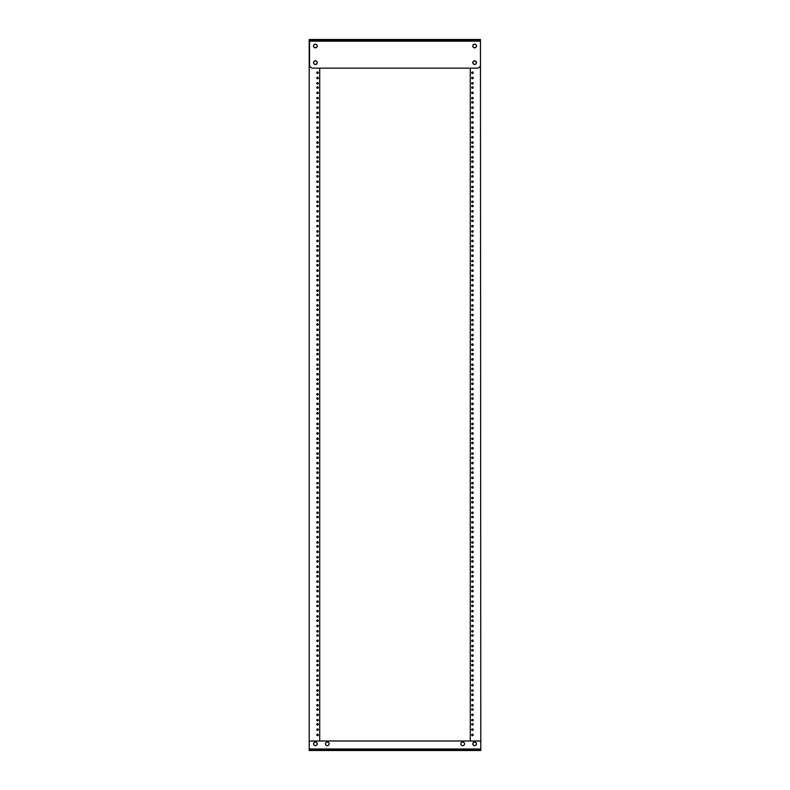 <?xml version="1.0" encoding="UTF-8"?>
<svg xmlns="http://www.w3.org/2000/svg" width="790" height="790" viewBox="0 0 790 790"><rect width="100%" height="100%" fill="white"/><g stroke="black" fill="none" stroke-linecap="round" stroke-linejoin="round"><path stroke-width="1.19" d="M316.79 72.739A0.751 0.751 0 0 1 317.541 71.989A0.751 0.751 0 0 1 318.281 72.739A0.751 0.751 0 0 1 317.541 73.48A0.751 0.751 0 0 1 316.79 72.739M316.79 78.032A0.751 0.751 0 0 1 317.541 77.282A0.751 0.751 0 0 1 318.281 78.032A0.751 0.751 0 0 1 317.541 78.783A0.751 0.751 0 0 1 316.79 78.032M316.79 83.325A0.751 0.751 0 0 1 317.541 82.585A0.751 0.751 0 0 1 318.281 83.325A0.751 0.751 0 0 1 317.541 84.076A0.751 0.751 0 0 1 316.79 83.325M316.79 87.542A0.751 0.751 0 0 1 317.541 86.791A0.751 0.751 0 0 1 318.281 87.542A0.751 0.751 0 0 1 317.541 88.292A0.751 0.751 0 0 1 316.79 87.542M316.79 92.845A0.751 0.751 0 0 1 317.541 92.094A0.751 0.751 0 0 1 318.281 92.845A0.751 0.751 0 0 1 317.541 93.595A0.751 0.751 0 0 1 316.79 92.845M316.79 98.138A0.751 0.751 0 0 1 317.541 97.387A0.751 0.751 0 0 1 318.281 98.138A0.751 0.751 0 0 1 317.541 98.888A0.751 0.751 0 0 1 316.79 98.138M316.79 102.354A0.751 0.751 0 0 1 317.541 101.604A0.751 0.751 0 0 1 318.281 102.354A0.751 0.751 0 0 1 317.541 103.105A0.751 0.751 0 0 1 316.79 102.354M316.79 107.647A0.751 0.751 0 0 1 317.541 106.907A0.751 0.751 0 0 1 318.281 107.647A0.751 0.751 0 0 1 317.541 108.398A0.751 0.751 0 0 1 316.79 107.647M316.79 112.95A0.751 0.751 0 0 1 317.541 112.2A0.751 0.751 0 0 1 318.281 112.95A0.751 0.751 0 0 1 317.541 113.701A0.751 0.751 0 0 1 316.79 112.95M316.79 117.167A0.751 0.751 0 0 1 317.541 116.416A0.751 0.751 0 0 1 318.281 117.167A0.751 0.751 0 0 1 317.541 117.917A0.751 0.751 0 0 1 316.79 117.167M316.79 122.46A0.751 0.751 0 0 1 317.541 121.709A0.751 0.751 0 0 1 318.281 122.46A0.751 0.751 0 0 1 317.541 123.21A0.751 0.751 0 0 1 316.79 122.46M316.79 127.763A0.751 0.751 0 0 1 317.541 127.012A0.751 0.751 0 0 1 318.281 127.763A0.751 0.751 0 0 1 317.541 128.503A0.751 0.751 0 0 1 316.79 127.763M316.79 131.969A0.751 0.751 0 0 1 317.541 131.229A0.751 0.751 0 0 1 318.281 131.969A0.751 0.751 0 0 1 317.541 132.72A0.751 0.751 0 0 1 316.79 131.969M316.79 137.272A0.751 0.751 0 0 1 317.541 136.522A0.751 0.751 0 0 1 318.281 137.272A0.751 0.751 0 0 1 317.541 138.023A0.751 0.751 0 0 1 316.79 137.272M316.79 142.565A0.751 0.751 0 0 1 317.541 141.815A0.751 0.751 0 0 1 318.281 142.565A0.751 0.751 0 0 1 317.541 143.316A0.751 0.751 0 0 1 316.79 142.565M316.79 146.782A0.751 0.751 0 0 1 317.541 146.031A0.751 0.751 0 0 1 318.281 146.782A0.751 0.751 0 0 1 317.541 147.532A0.751 0.751 0 0 1 316.79 146.782M316.79 152.085A0.751 0.751 0 0 1 317.541 151.334A0.751 0.751 0 0 1 318.281 152.085A0.751 0.751 0 0 1 317.541 152.826A0.751 0.751 0 0 1 316.79 152.085M316.79 157.378A0.751 0.751 0 0 1 317.541 156.627A0.751 0.751 0 0 1 318.281 157.378A0.751 0.751 0 0 1 317.541 158.128A0.751 0.751 0 0 1 316.79 157.378M316.79 161.594A0.751 0.751 0 0 1 317.541 160.844A0.751 0.751 0 0 1 318.281 161.594A0.751 0.751 0 0 1 317.541 162.345A0.751 0.751 0 0 1 316.79 161.594M316.79 166.888A0.751 0.751 0 0 1 317.541 166.137A0.751 0.751 0 0 1 318.281 166.888A0.751 0.751 0 0 1 317.541 167.638A0.751 0.751 0 0 1 316.79 166.888M316.79 172.19A0.751 0.751 0 0 1 317.541 171.44A0.751 0.751 0 0 1 318.281 172.19A0.751 0.751 0 0 1 317.541 172.941A0.751 0.751 0 0 1 316.79 172.19M316.79 176.407A0.751 0.751 0 0 1 317.541 175.656A0.751 0.751 0 0 1 318.281 176.407A0.751 0.751 0 0 1 317.541 177.148A0.751 0.751 0 0 1 316.79 176.407M316.79 181.7A0.751 0.751 0 0 1 317.541 180.95A0.751 0.751 0 0 1 318.281 181.7A0.751 0.751 0 0 1 317.541 182.451A0.751 0.751 0 0 1 316.79 181.7M316.79 186.993A0.751 0.751 0 0 1 317.541 186.252A0.751 0.751 0 0 1 318.281 186.993A0.751 0.751 0 0 1 317.541 187.744A0.751 0.751 0 0 1 316.79 186.993M316.79 191.21A0.751 0.751 0 0 1 317.541 190.459A0.751 0.751 0 0 1 318.281 191.21A0.751 0.751 0 0 1 317.541 191.96A0.751 0.751 0 0 1 316.79 191.21M316.79 196.513A0.751 0.751 0 0 1 317.541 195.762A0.751 0.751 0 0 1 318.281 196.513A0.751 0.751 0 0 1 317.541 197.263A0.751 0.751 0 0 1 316.79 196.513M316.79 201.806A0.751 0.751 0 0 1 317.541 201.055A0.751 0.751 0 0 1 318.281 201.806A0.751 0.751 0 0 1 317.541 202.556A0.751 0.751 0 0 1 316.79 201.806M316.79 206.022A0.751 0.751 0 0 1 317.541 205.272A0.751 0.751 0 0 1 318.281 206.022A0.751 0.751 0 0 1 317.541 206.773A0.751 0.751 0 0 1 316.79 206.022M316.79 211.315A0.751 0.751 0 0 1 317.541 210.575A0.751 0.751 0 0 1 318.281 211.315A0.751 0.751 0 0 1 317.541 212.066A0.751 0.751 0 0 1 316.79 211.315M316.79 216.618A0.751 0.751 0 0 1 317.541 215.868A0.751 0.751 0 0 1 318.281 216.618A0.751 0.751 0 0 1 317.541 217.369A0.751 0.751 0 0 1 316.79 216.618M316.79 220.835A0.751 0.751 0 0 1 317.541 220.084A0.751 0.751 0 0 1 318.281 220.835A0.751 0.751 0 0 1 317.541 221.585A0.751 0.751 0 0 1 316.79 220.835M316.79 226.128A0.751 0.751 0 0 1 317.541 225.377A0.751 0.751 0 0 1 318.281 226.128A0.751 0.751 0 0 1 317.541 226.878A0.751 0.751 0 0 1 316.79 226.128M316.79 231.431A0.751 0.751 0 0 1 317.541 230.68A0.751 0.751 0 0 1 318.281 231.431A0.751 0.751 0 0 1 317.541 232.171A0.751 0.751 0 0 1 316.79 231.431M316.79 235.637A0.751 0.751 0 0 1 317.541 234.897A0.751 0.751 0 0 1 318.281 235.637A0.751 0.751 0 0 1 317.541 236.388A0.751 0.751 0 0 1 316.79 235.637M316.79 240.94A0.751 0.751 0 0 1 317.541 240.19A0.751 0.751 0 0 1 318.281 240.94A0.751 0.751 0 0 1 317.541 241.691A0.751 0.751 0 0 1 316.79 240.94M316.79 246.233A0.751 0.751 0 0 1 317.541 245.483A0.751 0.751 0 0 1 318.281 246.233A0.751 0.751 0 0 1 317.541 246.984A0.751 0.751 0 0 1 316.79 246.233M316.79 250.45A0.751 0.751 0 0 1 317.541 249.699A0.751 0.751 0 0 1 318.281 250.45A0.751 0.751 0 0 1 317.541 251.2A0.751 0.751 0 0 1 316.79 250.45M316.79 255.753A0.751 0.751 0 0 1 317.541 255.002A0.751 0.751 0 0 1 318.281 255.753A0.751 0.751 0 0 1 317.541 256.493A0.751 0.751 0 0 1 316.79 255.753M316.79 261.046A0.751 0.751 0 0 1 317.541 260.295A0.751 0.751 0 0 1 318.281 261.046A0.751 0.751 0 0 1 317.541 261.796A0.751 0.751 0 0 1 316.79 261.046M316.79 265.262A0.751 0.751 0 0 1 317.541 264.512A0.751 0.751 0 0 1 318.281 265.262A0.751 0.751 0 0 1 317.541 266.013A0.751 0.751 0 0 1 316.79 265.262M316.79 270.555A0.751 0.751 0 0 1 317.541 269.805A0.751 0.751 0 0 1 318.281 270.555A0.751 0.751 0 0 1 317.541 271.306A0.751 0.751 0 0 1 316.79 270.555M316.79 275.858A0.751 0.751 0 0 1 317.541 275.108A0.751 0.751 0 0 1 318.281 275.858A0.751 0.751 0 0 1 317.541 276.609A0.751 0.751 0 0 1 316.79 275.858M316.79 280.075A0.751 0.751 0 0 1 317.541 279.324A0.751 0.751 0 0 1 318.281 280.075A0.751 0.751 0 0 1 317.541 280.815A0.751 0.751 0 0 1 316.79 280.075M316.79 285.368A0.751 0.751 0 0 1 317.541 284.617A0.751 0.751 0 0 1 318.281 285.368A0.751 0.751 0 0 1 317.541 286.118A0.751 0.751 0 0 1 316.79 285.368M316.79 290.661A0.751 0.751 0 0 1 317.541 289.92A0.751 0.751 0 0 1 318.281 290.661A0.751 0.751 0 0 1 317.541 291.411A0.751 0.751 0 0 1 316.79 290.661M316.79 294.877A0.751 0.751 0 0 1 317.541 294.127A0.751 0.751 0 0 1 318.281 294.877A0.751 0.751 0 0 1 317.541 295.628A0.751 0.751 0 0 1 316.79 294.877M316.79 300.18A0.751 0.751 0 0 1 317.541 299.43A0.751 0.751 0 0 1 318.281 300.18A0.751 0.751 0 0 1 317.541 300.931A0.751 0.751 0 0 1 316.79 300.18M316.79 305.473A0.751 0.751 0 0 1 317.541 304.723A0.751 0.751 0 0 1 318.281 305.473A0.751 0.751 0 0 1 317.541 306.224A0.751 0.751 0 0 1 316.79 305.473M316.79 309.69A0.751 0.751 0 0 1 317.541 308.939A0.751 0.751 0 0 1 318.281 309.69A0.751 0.751 0 0 1 317.541 310.44A0.751 0.751 0 0 1 316.79 309.69M316.79 314.983A0.751 0.751 0 0 1 317.541 314.242A0.751 0.751 0 0 1 318.281 314.983A0.751 0.751 0 0 1 317.541 315.733A0.751 0.751 0 0 1 316.79 314.983M316.79 320.286A0.751 0.751 0 0 1 317.541 319.535A0.751 0.751 0 0 1 318.281 320.286A0.751 0.751 0 0 1 317.541 321.036A0.751 0.751 0 0 1 316.79 320.286M316.79 324.502A0.751 0.751 0 0 1 317.541 323.752A0.751 0.751 0 0 1 318.281 324.502A0.751 0.751 0 0 1 317.541 325.253A0.751 0.751 0 0 1 316.79 324.502M316.79 329.795A0.751 0.751 0 0 1 317.541 329.045A0.751 0.751 0 0 1 318.281 329.795A0.751 0.751 0 0 1 317.541 330.546A0.751 0.751 0 0 1 316.79 329.795M316.79 335.098A0.751 0.751 0 0 1 317.541 334.348A0.751 0.751 0 0 1 318.281 335.098A0.751 0.751 0 0 1 317.541 335.839A0.751 0.751 0 0 1 316.79 335.098M316.79 339.305A0.751 0.751 0 0 1 317.541 338.564A0.751 0.751 0 0 1 318.281 339.305A0.751 0.751 0 0 1 317.541 340.056A0.751 0.751 0 0 1 316.79 339.305M316.79 344.608A0.751 0.751 0 0 1 317.541 343.857A0.751 0.751 0 0 1 318.281 344.608A0.751 0.751 0 0 1 317.541 345.358A0.751 0.751 0 0 1 316.79 344.608M316.79 349.901A0.751 0.751 0 0 1 317.541 349.16A0.751 0.751 0 0 1 318.281 349.901A0.751 0.751 0 0 1 317.541 350.651A0.751 0.751 0 0 1 316.79 349.901M316.79 354.118A0.751 0.751 0 0 1 317.541 353.367A0.751 0.751 0 0 1 318.281 354.118A0.751 0.751 0 0 1 317.541 354.868A0.751 0.751 0 0 1 316.79 354.118M316.79 359.42A0.751 0.751 0 0 1 317.541 358.67A0.751 0.751 0 0 1 318.281 359.42A0.751 0.751 0 0 1 317.541 360.161A0.751 0.751 0 0 1 316.79 359.42M316.79 364.713A0.751 0.751 0 0 1 317.541 363.963A0.751 0.751 0 0 1 318.281 364.713A0.751 0.751 0 0 1 317.541 365.464A0.751 0.751 0 0 1 316.79 364.713M316.79 368.93A0.751 0.751 0 0 1 317.541 368.18A0.751 0.751 0 0 1 318.281 368.93A0.751 0.751 0 0 1 317.541 369.681A0.751 0.751 0 0 1 316.79 368.93M316.79 374.223A0.751 0.751 0 0 1 317.541 373.482A0.751 0.751 0 0 1 318.281 374.223A0.751 0.751 0 0 1 317.541 374.974A0.751 0.751 0 0 1 316.79 374.223M316.79 379.526A0.751 0.751 0 0 1 317.541 378.775A0.751 0.751 0 0 1 318.281 379.526A0.751 0.751 0 0 1 317.541 380.276A0.751 0.751 0 0 1 316.79 379.526M316.79 383.743A0.751 0.751 0 0 1 317.541 382.992A0.751 0.751 0 0 1 318.281 383.743A0.751 0.751 0 0 1 317.541 384.483A0.751 0.751 0 0 1 316.79 383.743M316.79 389.036A0.751 0.751 0 0 1 317.541 388.285A0.751 0.751 0 0 1 318.281 389.036A0.751 0.751 0 0 1 317.541 389.786A0.751 0.751 0 0 1 316.79 389.036M316.79 394.338A0.751 0.751 0 0 1 317.541 393.588A0.751 0.751 0 0 1 318.281 394.338A0.751 0.751 0 0 1 317.541 395.079A0.751 0.751 0 0 1 316.79 394.338M316.79 398.545A0.751 0.751 0 0 1 317.541 397.795A0.751 0.751 0 0 1 318.281 398.545A0.751 0.751 0 0 1 317.541 399.296A0.751 0.751 0 0 1 316.79 398.545M316.79 403.848A0.751 0.751 0 0 1 317.541 403.098A0.751 0.751 0 0 1 318.281 403.848A0.751 0.751 0 0 1 317.541 404.599A0.751 0.751 0 0 1 316.79 403.848M316.79 409.141A0.751 0.751 0 0 1 317.541 408.391A0.751 0.751 0 0 1 318.281 409.141A0.751 0.751 0 0 1 317.541 409.892A0.751 0.751 0 0 1 316.79 409.141M316.79 413.358A0.751 0.751 0 0 1 317.541 412.607A0.751 0.751 0 0 1 318.281 413.358A0.751 0.751 0 0 1 317.541 414.108A0.751 0.751 0 0 1 316.79 413.358M316.79 418.661A0.751 0.751 0 0 1 317.541 417.91A0.751 0.751 0 0 1 318.281 418.661A0.751 0.751 0 0 1 317.541 419.401A0.751 0.751 0 0 1 316.79 418.661M316.79 423.954A0.751 0.751 0 0 1 317.541 423.203A0.751 0.751 0 0 1 318.281 423.954A0.751 0.751 0 0 1 317.541 424.704A0.751 0.751 0 0 1 316.79 423.954M316.79 428.17A0.751 0.751 0 0 1 317.541 427.42A0.751 0.751 0 0 1 318.281 428.17A0.751 0.751 0 0 1 317.541 428.921A0.751 0.751 0 0 1 316.79 428.17M316.79 433.463A0.751 0.751 0 0 1 317.541 432.713A0.751 0.751 0 0 1 318.281 433.463A0.751 0.751 0 0 1 317.541 434.214A0.751 0.751 0 0 1 316.79 433.463M316.79 438.766A0.751 0.751 0 0 1 317.541 438.016A0.751 0.751 0 0 1 318.281 438.766A0.751 0.751 0 0 1 317.541 439.517A0.751 0.751 0 0 1 316.79 438.766M316.79 442.973A0.751 0.751 0 0 1 317.541 442.232A0.751 0.751 0 0 1 318.281 442.973A0.751 0.751 0 0 1 317.541 443.723A0.751 0.751 0 0 1 316.79 442.973M316.79 448.276A0.751 0.751 0 0 1 317.541 447.525A0.751 0.751 0 0 1 318.281 448.276A0.751 0.751 0 0 1 317.541 449.026A0.751 0.751 0 0 1 316.79 448.276M316.79 453.569A0.751 0.751 0 0 1 317.541 452.828A0.751 0.751 0 0 1 318.281 453.569A0.751 0.751 0 0 1 317.541 454.319A0.751 0.751 0 0 1 316.79 453.569M316.79 457.785A0.751 0.751 0 0 1 317.541 457.035A0.751 0.751 0 0 1 318.281 457.785A0.751 0.751 0 0 1 317.541 458.536A0.751 0.751 0 0 1 316.79 457.785M316.79 463.088A0.751 0.751 0 0 1 317.541 462.338A0.751 0.751 0 0 1 318.281 463.088A0.751 0.751 0 0 1 317.541 463.839A0.751 0.751 0 0 1 316.79 463.088M316.79 468.381A0.751 0.751 0 0 1 317.541 467.631A0.751 0.751 0 0 1 318.281 468.381A0.751 0.751 0 0 1 317.541 469.132A0.751 0.751 0 0 1 316.79 468.381M316.79 472.598A0.751 0.751 0 0 1 317.541 471.847A0.751 0.751 0 0 1 318.281 472.598A0.751 0.751 0 0 1 317.541 473.348A0.751 0.751 0 0 1 316.79 472.598M316.79 477.891A0.751 0.751 0 0 1 317.541 477.15A0.751 0.751 0 0 1 318.281 477.891A0.751 0.751 0 0 1 317.541 478.641A0.751 0.751 0 0 1 316.79 477.891M316.79 483.194A0.751 0.751 0 0 1 317.541 482.443A0.751 0.751 0 0 1 318.281 483.194A0.751 0.751 0 0 1 317.541 483.944A0.751 0.751 0 0 1 316.79 483.194M316.79 487.41A0.751 0.751 0 0 1 317.541 486.66A0.751 0.751 0 0 1 318.281 487.41A0.751 0.751 0 0 1 317.541 488.151A0.751 0.751 0 0 1 316.79 487.41M316.79 492.703A0.751 0.751 0 0 1 317.541 491.953A0.751 0.751 0 0 1 318.281 492.703A0.751 0.751 0 0 1 317.541 493.454A0.751 0.751 0 0 1 316.79 492.703M316.79 498.006A0.751 0.751 0 0 1 317.541 497.256A0.751 0.751 0 0 1 318.281 498.006A0.751 0.751 0 0 1 317.541 498.747A0.751 0.751 0 0 1 316.79 498.006M316.79 502.213A0.751 0.751 0 0 1 317.541 501.472A0.751 0.751 0 0 1 318.281 502.213A0.751 0.751 0 0 1 317.541 502.963A0.751 0.751 0 0 1 316.79 502.213M316.79 507.516A0.751 0.751 0 0 1 317.541 506.765A0.751 0.751 0 0 1 318.281 507.516A0.751 0.751 0 0 1 317.541 508.266A0.751 0.751 0 0 1 316.79 507.516M316.79 512.809A0.751 0.751 0 0 1 317.541 512.058A0.751 0.751 0 0 1 318.281 512.809A0.751 0.751 0 0 1 317.541 513.559A0.751 0.751 0 0 1 316.79 512.809M316.79 517.025A0.751 0.751 0 0 1 317.541 516.275A0.751 0.751 0 0 1 318.281 517.025A0.751 0.751 0 0 1 317.541 517.776A0.751 0.751 0 0 1 316.79 517.025M316.79 522.328A0.751 0.751 0 0 1 317.541 521.578A0.751 0.751 0 0 1 318.281 522.328A0.751 0.751 0 0 1 317.541 523.069A0.751 0.751 0 0 1 316.79 522.328M316.79 527.621A0.751 0.751 0 0 1 317.541 526.871A0.751 0.751 0 0 1 318.281 527.621A0.751 0.751 0 0 1 317.541 528.372A0.751 0.751 0 0 1 316.79 527.621M316.79 531.838A0.751 0.751 0 0 1 317.541 531.087A0.751 0.751 0 0 1 318.281 531.838A0.751 0.751 0 0 1 317.541 532.588A0.751 0.751 0 0 1 316.79 531.838M316.79 537.131A0.751 0.751 0 0 1 317.541 536.38A0.751 0.751 0 0 1 318.281 537.131A0.751 0.751 0 0 1 317.541 537.881A0.751 0.751 0 0 1 316.79 537.131M316.79 542.434A0.751 0.751 0 0 1 317.541 541.683A0.751 0.751 0 0 1 318.281 542.434A0.751 0.751 0 0 1 317.541 543.184A0.751 0.751 0 0 1 316.79 542.434M316.79 546.65A0.751 0.751 0 0 1 317.541 545.9A0.751 0.751 0 0 1 318.281 546.65A0.751 0.751 0 0 1 317.541 547.391A0.751 0.751 0 0 1 316.79 546.65M316.79 551.943A0.751 0.751 0 0 1 317.541 551.193A0.751 0.751 0 0 1 318.281 551.943A0.751 0.751 0 0 1 317.541 552.694A0.751 0.751 0 0 1 316.79 551.943M316.79 557.236A0.751 0.751 0 0 1 317.541 556.496A0.751 0.751 0 0 1 318.281 557.236A0.751 0.751 0 0 1 317.541 557.987A0.751 0.751 0 0 1 316.79 557.236M316.79 561.453A0.751 0.751 0 0 1 317.541 560.702A0.751 0.751 0 0 1 318.281 561.453A0.751 0.751 0 0 1 317.541 562.204A0.751 0.751 0 0 1 316.79 561.453M316.79 566.756A0.751 0.751 0 0 1 317.541 566.005A0.751 0.751 0 0 1 318.281 566.756A0.751 0.751 0 0 1 317.541 567.506A0.751 0.751 0 0 1 316.79 566.756M316.79 572.049A0.751 0.751 0 0 1 317.541 571.298A0.751 0.751 0 0 1 318.281 572.049A0.751 0.751 0 0 1 317.541 572.799A0.751 0.751 0 0 1 316.79 572.049M316.79 576.265A0.751 0.751 0 0 1 317.541 575.515A0.751 0.751 0 0 1 318.281 576.265A0.751 0.751 0 0 1 317.541 577.016A0.751 0.751 0 0 1 316.79 576.265M316.79 581.558A0.751 0.751 0 0 1 317.541 580.818A0.751 0.751 0 0 1 318.281 581.558A0.751 0.751 0 0 1 317.541 582.309A0.751 0.751 0 0 1 316.79 581.558M316.79 586.861A0.751 0.751 0 0 1 317.541 586.111A0.751 0.751 0 0 1 318.281 586.861A0.751 0.751 0 0 1 317.541 587.612A0.751 0.751 0 0 1 316.79 586.861M316.79 591.078A0.751 0.751 0 0 1 317.541 590.327A0.751 0.751 0 0 1 318.281 591.078A0.751 0.751 0 0 1 317.541 591.829A0.751 0.751 0 0 1 316.79 591.078M316.79 596.371A0.751 0.751 0 0 1 317.541 595.62A0.751 0.751 0 0 1 318.281 596.371A0.751 0.751 0 0 1 317.541 597.121A0.751 0.751 0 0 1 316.79 596.371M316.79 601.674A0.751 0.751 0 0 1 317.541 600.923A0.751 0.751 0 0 1 318.281 601.674A0.751 0.751 0 0 1 317.541 602.414A0.751 0.751 0 0 1 316.79 601.674M316.79 605.881A0.751 0.751 0 0 1 317.541 605.14A0.751 0.751 0 0 1 318.281 605.881A0.751 0.751 0 0 1 317.541 606.631A0.751 0.751 0 0 1 316.79 605.881M316.79 611.183A0.751 0.751 0 0 1 317.541 610.433A0.751 0.751 0 0 1 318.281 611.183A0.751 0.751 0 0 1 317.541 611.934A0.751 0.751 0 0 1 316.79 611.183M316.79 616.476A0.751 0.751 0 0 1 317.541 615.726A0.751 0.751 0 0 1 318.281 616.476A0.751 0.751 0 0 1 317.541 617.227A0.751 0.751 0 0 1 316.79 616.476M316.79 620.693A0.751 0.751 0 0 1 317.541 619.943A0.751 0.751 0 0 1 318.281 620.693A0.751 0.751 0 0 1 317.541 621.444A0.751 0.751 0 0 1 316.79 620.693M316.79 625.996A0.751 0.751 0 0 1 317.541 625.245A0.751 0.751 0 0 1 318.281 625.996A0.751 0.751 0 0 1 317.541 626.737A0.751 0.751 0 0 1 316.79 625.996M316.79 631.289A0.751 0.751 0 0 1 317.541 630.538A0.751 0.751 0 0 1 318.281 631.289A0.751 0.751 0 0 1 317.541 632.039A0.751 0.751 0 0 1 316.79 631.289M316.79 635.506A0.751 0.751 0 0 1 317.541 634.755A0.751 0.751 0 0 1 318.281 635.506A0.751 0.751 0 0 1 317.541 636.256A0.751 0.751 0 0 1 316.79 635.506M316.79 640.799A0.751 0.751 0 0 1 317.541 640.048A0.751 0.751 0 0 1 318.281 640.799A0.751 0.751 0 0 1 317.541 641.549A0.751 0.751 0 0 1 316.79 640.799M316.79 646.101A0.751 0.751 0 0 1 317.541 645.351A0.751 0.751 0 0 1 318.281 646.101A0.751 0.751 0 0 1 317.541 646.852A0.751 0.751 0 0 1 316.79 646.101M316.79 650.318A0.751 0.751 0 0 1 317.541 649.568A0.751 0.751 0 0 1 318.281 650.318A0.751 0.751 0 0 1 317.541 651.059A0.751 0.751 0 0 1 316.79 650.318M316.79 655.611A0.751 0.751 0 0 1 317.541 654.861A0.751 0.751 0 0 1 318.281 655.611A0.751 0.751 0 0 1 317.541 656.362A0.751 0.751 0 0 1 316.79 655.611M316.79 660.904A0.751 0.751 0 0 1 317.541 660.163A0.751 0.751 0 0 1 318.281 660.904A0.751 0.751 0 0 1 317.541 661.655A0.751 0.751 0 0 1 316.79 660.904M316.79 665.121A0.751 0.751 0 0 1 317.541 664.37A0.751 0.751 0 0 1 318.281 665.121A0.751 0.751 0 0 1 317.541 665.871A0.751 0.751 0 0 1 316.79 665.121M316.79 670.424A0.751 0.751 0 0 1 317.541 669.673A0.751 0.751 0 0 1 318.281 670.424A0.751 0.751 0 0 1 317.541 671.174A0.751 0.751 0 0 1 316.79 670.424M316.79 675.717A0.751 0.751 0 0 1 317.541 674.966A0.751 0.751 0 0 1 318.281 675.717A0.751 0.751 0 0 1 317.541 676.467A0.751 0.751 0 0 1 316.79 675.717M316.79 679.933A0.751 0.751 0 0 1 317.541 679.183A0.751 0.751 0 0 1 318.281 679.933A0.751 0.751 0 0 1 317.541 680.684A0.751 0.751 0 0 1 316.79 679.933M316.79 685.226A0.751 0.751 0 0 1 317.541 684.486A0.751 0.751 0 0 1 318.281 685.226A0.751 0.751 0 0 1 317.541 685.977A0.751 0.751 0 0 1 316.79 685.226M316.79 690.529A0.751 0.751 0 0 1 317.541 689.779A0.751 0.751 0 0 1 318.281 690.529A0.751 0.751 0 0 1 317.541 691.28A0.751 0.751 0 0 1 316.79 690.529M316.79 694.746A0.751 0.751 0 0 1 317.541 693.995A0.751 0.751 0 0 1 318.281 694.746A0.751 0.751 0 0 1 317.541 695.496A0.751 0.751 0 0 1 316.79 694.746M316.79 700.039A0.751 0.751 0 0 1 317.541 699.288A0.751 0.751 0 0 1 318.281 700.039A0.751 0.751 0 0 1 317.541 700.789A0.751 0.751 0 0 1 316.79 700.039M316.79 705.342A0.751 0.751 0 0 1 317.541 704.591A0.751 0.751 0 0 1 318.281 705.342A0.751 0.751 0 0 1 317.541 706.082A0.751 0.751 0 0 1 316.79 705.342M316.79 709.548A0.751 0.751 0 0 1 317.541 708.808A0.751 0.751 0 0 1 318.281 709.548A0.751 0.751 0 0 1 317.541 710.299A0.751 0.751 0 0 1 316.79 709.548M316.79 714.851A0.751 0.751 0 0 1 317.541 714.101A0.751 0.751 0 0 1 318.281 714.851A0.751 0.751 0 0 1 317.541 715.602A0.751 0.751 0 0 1 316.79 714.851M316.79 720.144A0.751 0.751 0 0 1 317.541 719.394A0.751 0.751 0 0 1 318.281 720.144A0.751 0.751 0 0 1 317.541 720.895A0.751 0.751 0 0 1 316.79 720.144M316.79 724.361A0.751 0.751 0 0 1 317.541 723.61A0.751 0.751 0 0 1 318.281 724.361A0.751 0.751 0 0 1 317.541 725.111A0.751 0.751 0 0 1 316.79 724.361M316.79 729.664A0.751 0.751 0 0 1 317.541 728.913A0.751 0.751 0 0 1 318.281 729.664A0.751 0.751 0 0 1 317.541 730.404A0.751 0.751 0 0 1 316.79 729.664M316.79 734.957A0.751 0.751 0 0 1 317.541 734.206A0.751 0.751 0 0 1 318.281 734.957A0.751 0.751 0 0 1 317.541 735.707A0.751 0.751 0 0 1 316.79 734.957M313.62 45.998A1.748 1.748 0 0 1 315.368 44.25A1.748 1.748 0 0 1 317.116 45.998A1.748 1.748 0 0 1 315.368 47.746A1.748 1.748 0 0 1 313.62 45.998M313.62 62.657A1.748 1.748 0 0 1 315.368 60.909A1.748 1.748 0 0 1 317.116 62.657A1.748 1.748 0 0 1 315.368 64.405A1.748 1.748 0 0 1 313.62 62.657M313.62 743.834A1.748 1.748 0 0 1 315.368 742.087A1.748 1.748 0 0 1 317.116 743.834A1.748 1.748 0 0 1 315.368 745.582A1.748 1.748 0 0 1 313.62 743.834M309.206 750.5L310.875 750.5L310.875 749.503L309.206 749.503L309.206 750.5L309.206 39.5L312.87 39.5L309.542 39.5L309.542 40.665L312.87 40.665L312.87 39.5L477.13 39.5L477.13 40.665L480.458 40.665L480.458 39.5L477.13 39.5M319.703 741L319.703 68.157L470.297 68.157L470.297 741L319.703 741M474.632 745.671A1.837 1.837 0 0 1 472.795 743.834A1.837 1.837 0 0 1 474.632 742.008A1.837 1.837 0 0 1 476.459 743.834A1.837 1.837 0 0 1 474.632 745.671M315.368 745.671A1.837 1.837 0 0 1 313.541 743.834A1.837 1.837 0 0 1 315.368 742.008A1.837 1.837 0 0 1 317.205 743.834A1.837 1.837 0 0 1 315.368 745.671M462.703 745.671A1.837 1.837 0 0 1 460.866 743.834A1.837 1.837 0 0 1 462.703 742.008A1.837 1.837 0 0 1 464.53 743.834A1.837 1.837 0 0 1 462.703 745.671M327.297 745.671A1.837 1.837 0 0 1 325.47 743.834A1.837 1.837 0 0 1 327.297 742.008A1.837 1.837 0 0 1 329.134 743.834A1.837 1.837 0 0 1 327.297 745.671M480.794 748.999L309.206 748.999L309.206 742.669A1.669 1.669 0 0 1 310.875 741L479.125 741A1.669 1.669 0 0 1 480.794 742.669L480.794 749.503L479.125 749.503L479.125 750.5L480.794 750.5L480.794 749.503M310.875 750.5L479.125 750.5M310.875 749.503L479.125 749.503M313.541 45.998A1.837 1.837 0 0 1 315.368 44.161A1.837 1.837 0 0 1 317.205 45.998A1.837 1.837 0 0 1 315.368 47.825A1.837 1.837 0 0 1 313.541 45.998M313.541 62.657A1.837 1.837 0 0 1 315.368 60.82A1.837 1.837 0 0 1 317.205 62.657A1.837 1.837 0 0 1 315.368 64.484A1.837 1.837 0 0 1 313.541 62.657M472.795 62.657A1.837 1.837 0 0 1 474.632 60.82A1.837 1.837 0 0 1 476.459 62.657A1.837 1.837 0 0 1 474.632 64.484A1.837 1.837 0 0 1 472.795 62.657M472.795 45.998A1.837 1.837 0 0 1 474.632 44.161A1.837 1.837 0 0 1 476.459 45.998A1.837 1.837 0 0 1 474.632 47.825A1.837 1.837 0 0 1 472.795 45.998M480.458 41.169L309.542 41.169L309.542 64.82A3.328 3.328 0 0 0 312.87 68.157L477.13 68.157A3.328 3.328 0 0 0 480.458 64.82L480.458 40.665M309.542 41.169L309.542 40.665M477.13 40.665L312.87 40.665M471.719 734.957A0.751 0.751 0 0 1 472.459 734.206A0.751 0.751 0 0 1 473.21 734.957A0.751 0.751 0 0 1 472.459 735.707A0.751 0.751 0 0 1 471.719 734.957M471.719 724.361A0.751 0.751 0 0 1 472.459 723.61A0.751 0.751 0 0 1 473.21 724.361A0.751 0.751 0 0 1 472.459 725.111A0.751 0.751 0 0 1 471.719 724.361M471.719 714.851A0.751 0.751 0 0 1 472.459 714.101A0.751 0.751 0 0 1 473.21 714.851A0.751 0.751 0 0 1 472.459 715.602A0.751 0.751 0 0 1 471.719 714.851M471.719 705.342A0.751 0.751 0 0 1 472.459 704.591A0.751 0.751 0 0 1 473.21 705.342A0.751 0.751 0 0 1 472.459 706.082A0.751 0.751 0 0 1 471.719 705.342M471.719 694.746A0.751 0.751 0 0 1 472.459 693.995A0.751 0.751 0 0 1 473.21 694.746A0.751 0.751 0 0 1 472.459 695.496A0.751 0.751 0 0 1 471.719 694.746M471.719 685.226A0.751 0.751 0 0 1 472.459 684.486A0.751 0.751 0 0 1 473.21 685.226A0.751 0.751 0 0 1 472.459 685.977A0.751 0.751 0 0 1 471.719 685.226M471.719 675.717A0.751 0.751 0 0 1 472.459 674.966A0.751 0.751 0 0 1 473.21 675.717A0.751 0.751 0 0 1 472.459 676.467A0.751 0.751 0 0 1 471.719 675.717M471.719 665.121A0.751 0.751 0 0 1 472.459 664.37A0.751 0.751 0 0 1 473.21 665.121A0.751 0.751 0 0 1 472.459 665.871A0.751 0.751 0 0 1 471.719 665.121M471.719 655.611A0.751 0.751 0 0 1 472.459 654.861A0.751 0.751 0 0 1 473.21 655.611A0.751 0.751 0 0 1 472.459 656.362A0.751 0.751 0 0 1 471.719 655.611M471.719 646.101A0.751 0.751 0 0 1 472.459 645.351A0.751 0.751 0 0 1 473.21 646.101A0.751 0.751 0 0 1 472.459 646.852A0.751 0.751 0 0 1 471.719 646.101M471.719 635.506A0.751 0.751 0 0 1 472.459 634.755A0.751 0.751 0 0 1 473.21 635.506A0.751 0.751 0 0 1 472.459 636.256A0.751 0.751 0 0 1 471.719 635.506M471.719 625.996A0.751 0.751 0 0 1 472.459 625.245A0.751 0.751 0 0 1 473.21 625.996A0.751 0.751 0 0 1 472.459 626.737A0.751 0.751 0 0 1 471.719 625.996M471.719 616.476A0.751 0.751 0 0 1 472.459 615.726A0.751 0.751 0 0 1 473.21 616.476A0.751 0.751 0 0 1 472.459 617.227A0.751 0.751 0 0 1 471.719 616.476M471.719 605.881A0.751 0.751 0 0 1 472.459 605.14A0.751 0.751 0 0 1 473.21 605.881A0.751 0.751 0 0 1 472.459 606.631A0.751 0.751 0 0 1 471.719 605.881M471.719 596.371A0.751 0.751 0 0 1 472.459 595.62A0.751 0.751 0 0 1 473.21 596.371A0.751 0.751 0 0 1 472.459 597.121A0.751 0.751 0 0 1 471.719 596.371M471.719 586.861A0.751 0.751 0 0 1 472.459 586.111A0.751 0.751 0 0 1 473.21 586.861A0.751 0.751 0 0 1 472.459 587.612A0.751 0.751 0 0 1 471.719 586.861M471.719 576.265A0.751 0.751 0 0 1 472.459 575.515A0.751 0.751 0 0 1 473.21 576.265A0.751 0.751 0 0 1 472.459 577.016A0.751 0.751 0 0 1 471.719 576.265M471.719 566.756A0.751 0.751 0 0 1 472.459 566.005A0.751 0.751 0 0 1 473.21 566.756A0.751 0.751 0 0 1 472.459 567.506A0.751 0.751 0 0 1 471.719 566.756M471.719 557.236A0.751 0.751 0 0 1 472.459 556.496A0.751 0.751 0 0 1 473.21 557.236A0.751 0.751 0 0 1 472.459 557.987A0.751 0.751 0 0 1 471.719 557.236M471.719 546.65A0.751 0.751 0 0 1 472.459 545.9A0.751 0.751 0 0 1 473.21 546.65A0.751 0.751 0 0 1 472.459 547.391A0.751 0.751 0 0 1 471.719 546.65M471.719 537.131A0.751 0.751 0 0 1 472.459 536.38A0.751 0.751 0 0 1 473.21 537.131A0.751 0.751 0 0 1 472.459 537.881A0.751 0.751 0 0 1 471.719 537.131M471.719 527.621A0.751 0.751 0 0 1 472.459 526.871A0.751 0.751 0 0 1 473.21 527.621A0.751 0.751 0 0 1 472.459 528.372A0.751 0.751 0 0 1 471.719 527.621M471.719 517.025A0.751 0.751 0 0 1 472.459 516.275A0.751 0.751 0 0 1 473.21 517.025A0.751 0.751 0 0 1 472.459 517.776A0.751 0.751 0 0 1 471.719 517.025M471.719 507.516A0.751 0.751 0 0 1 472.459 506.765A0.751 0.751 0 0 1 473.21 507.516A0.751 0.751 0 0 1 472.459 508.266A0.751 0.751 0 0 1 471.719 507.516M471.719 498.006A0.751 0.751 0 0 1 472.459 497.256A0.751 0.751 0 0 1 473.21 498.006A0.751 0.751 0 0 1 472.459 498.747A0.751 0.751 0 0 1 471.719 498.006M471.719 487.41A0.751 0.751 0 0 1 472.459 486.66A0.751 0.751 0 0 1 473.21 487.41A0.751 0.751 0 0 1 472.459 488.151A0.751 0.751 0 0 1 471.719 487.41M471.719 477.891A0.751 0.751 0 0 1 472.459 477.15A0.751 0.751 0 0 1 473.21 477.891A0.751 0.751 0 0 1 472.459 478.641A0.751 0.751 0 0 1 471.719 477.891M471.719 468.381A0.751 0.751 0 0 1 472.459 467.631A0.751 0.751 0 0 1 473.21 468.381A0.751 0.751 0 0 1 472.459 469.132A0.751 0.751 0 0 1 471.719 468.381M471.719 457.785A0.751 0.751 0 0 1 472.459 457.035A0.751 0.751 0 0 1 473.21 457.785A0.751 0.751 0 0 1 472.459 458.536A0.751 0.751 0 0 1 471.719 457.785M471.719 448.276A0.751 0.751 0 0 1 472.459 447.525A0.751 0.751 0 0 1 473.21 448.276A0.751 0.751 0 0 1 472.459 449.026A0.751 0.751 0 0 1 471.719 448.276M471.719 438.766A0.751 0.751 0 0 1 472.459 438.016A0.751 0.751 0 0 1 473.21 438.766A0.751 0.751 0 0 1 472.459 439.517A0.751 0.751 0 0 1 471.719 438.766M471.719 428.17A0.751 0.751 0 0 1 472.459 427.42A0.751 0.751 0 0 1 473.21 428.17A0.751 0.751 0 0 1 472.459 428.921A0.751 0.751 0 0 1 471.719 428.17M471.719 418.661A0.751 0.751 0 0 1 472.459 417.91A0.751 0.751 0 0 1 473.21 418.661A0.751 0.751 0 0 1 472.459 419.401A0.751 0.751 0 0 1 471.719 418.661M471.719 409.141A0.751 0.751 0 0 1 472.459 408.391A0.751 0.751 0 0 1 473.21 409.141A0.751 0.751 0 0 1 472.459 409.892A0.751 0.751 0 0 1 471.719 409.141M471.719 398.545A0.751 0.751 0 0 1 472.459 397.795A0.751 0.751 0 0 1 473.21 398.545A0.751 0.751 0 0 1 472.459 399.296A0.751 0.751 0 0 1 471.719 398.545M471.719 389.036A0.751 0.751 0 0 1 472.459 388.285A0.751 0.751 0 0 1 473.21 389.036A0.751 0.751 0 0 1 472.459 389.786A0.751 0.751 0 0 1 471.719 389.036M471.719 379.526A0.751 0.751 0 0 1 472.459 378.775A0.751 0.751 0 0 1 473.21 379.526A0.751 0.751 0 0 1 472.459 380.276A0.751 0.751 0 0 1 471.719 379.526M471.719 368.93A0.751 0.751 0 0 1 472.459 368.18A0.751 0.751 0 0 1 473.21 368.93A0.751 0.751 0 0 1 472.459 369.681A0.751 0.751 0 0 1 471.719 368.93M471.719 359.42A0.751 0.751 0 0 1 472.459 358.67A0.751 0.751 0 0 1 473.21 359.42A0.751 0.751 0 0 1 472.459 360.161A0.751 0.751 0 0 1 471.719 359.42M471.719 349.901A0.751 0.751 0 0 1 472.459 349.16A0.751 0.751 0 0 1 473.21 349.901A0.751 0.751 0 0 1 472.459 350.651A0.751 0.751 0 0 1 471.719 349.901M471.719 339.305A0.751 0.751 0 0 1 472.459 338.564A0.751 0.751 0 0 1 473.21 339.305A0.751 0.751 0 0 1 472.459 340.056A0.751 0.751 0 0 1 471.719 339.305M471.719 329.795A0.751 0.751 0 0 1 472.459 329.045A0.751 0.751 0 0 1 473.21 329.795A0.751 0.751 0 0 1 472.459 330.546A0.751 0.751 0 0 1 471.719 329.795M471.719 320.286A0.751 0.751 0 0 1 472.459 319.535A0.751 0.751 0 0 1 473.21 320.286A0.751 0.751 0 0 1 472.459 321.036A0.751 0.751 0 0 1 471.719 320.286M471.719 309.69A0.751 0.751 0 0 1 472.459 308.939A0.751 0.751 0 0 1 473.21 309.69A0.751 0.751 0 0 1 472.459 310.44A0.751 0.751 0 0 1 471.719 309.69M471.719 300.18A0.751 0.751 0 0 1 472.459 299.43A0.751 0.751 0 0 1 473.21 300.18A0.751 0.751 0 0 1 472.459 300.931A0.751 0.751 0 0 1 471.719 300.18M471.719 290.661A0.751 0.751 0 0 1 472.459 289.92A0.751 0.751 0 0 1 473.21 290.661A0.751 0.751 0 0 1 472.459 291.411A0.751 0.751 0 0 1 471.719 290.661M471.719 280.075A0.751 0.751 0 0 1 472.459 279.324A0.751 0.751 0 0 1 473.21 280.075A0.751 0.751 0 0 1 472.459 280.815A0.751 0.751 0 0 1 471.719 280.075M471.719 270.555A0.751 0.751 0 0 1 472.459 269.805A0.751 0.751 0 0 1 473.21 270.555A0.751 0.751 0 0 1 472.459 271.306A0.751 0.751 0 0 1 471.719 270.555M471.719 261.046A0.751 0.751 0 0 1 472.459 260.295A0.751 0.751 0 0 1 473.21 261.046A0.751 0.751 0 0 1 472.459 261.796A0.751 0.751 0 0 1 471.719 261.046M471.719 250.45A0.751 0.751 0 0 1 472.459 249.699A0.751 0.751 0 0 1 473.21 250.45A0.751 0.751 0 0 1 472.459 251.2A0.751 0.751 0 0 1 471.719 250.45M471.719 240.94A0.751 0.751 0 0 1 472.459 240.19A0.751 0.751 0 0 1 473.21 240.94A0.751 0.751 0 0 1 472.459 241.691A0.751 0.751 0 0 1 471.719 240.94M471.719 231.431A0.751 0.751 0 0 1 472.459 230.68A0.751 0.751 0 0 1 473.21 231.431A0.751 0.751 0 0 1 472.459 232.171A0.751 0.751 0 0 1 471.719 231.431M471.719 220.835A0.751 0.751 0 0 1 472.459 220.084A0.751 0.751 0 0 1 473.21 220.835A0.751 0.751 0 0 1 472.459 221.585A0.751 0.751 0 0 1 471.719 220.835M471.719 211.315A0.751 0.751 0 0 1 472.459 210.575A0.751 0.751 0 0 1 473.21 211.315A0.751 0.751 0 0 1 472.459 212.066A0.751 0.751 0 0 1 471.719 211.315M471.719 201.806A0.751 0.751 0 0 1 472.459 201.055A0.751 0.751 0 0 1 473.21 201.806A0.751 0.751 0 0 1 472.459 202.556A0.751 0.751 0 0 1 471.719 201.806M471.719 191.21A0.751 0.751 0 0 1 472.459 190.459A0.751 0.751 0 0 1 473.21 191.21A0.751 0.751 0 0 1 472.459 191.96A0.751 0.751 0 0 1 471.719 191.21M471.719 181.7A0.751 0.751 0 0 1 472.459 180.95A0.751 0.751 0 0 1 473.21 181.7A0.751 0.751 0 0 1 472.459 182.451A0.751 0.751 0 0 1 471.719 181.7M471.719 172.19A0.751 0.751 0 0 1 472.459 171.44A0.751 0.751 0 0 1 473.21 172.19A0.751 0.751 0 0 1 472.459 172.941A0.751 0.751 0 0 1 471.719 172.19M471.719 161.594A0.751 0.751 0 0 1 472.459 160.844A0.751 0.751 0 0 1 473.21 161.594A0.751 0.751 0 0 1 472.459 162.345A0.751 0.751 0 0 1 471.719 161.594M471.719 152.085A0.751 0.751 0 0 1 472.459 151.334A0.751 0.751 0 0 1 473.21 152.085A0.751 0.751 0 0 1 472.459 152.826A0.751 0.751 0 0 1 471.719 152.085M471.719 142.565A0.751 0.751 0 0 1 472.459 141.815A0.751 0.751 0 0 1 473.21 142.565A0.751 0.751 0 0 1 472.459 143.316A0.751 0.751 0 0 1 471.719 142.565M471.719 131.969A0.751 0.751 0 0 1 472.459 131.229A0.751 0.751 0 0 1 473.21 131.969A0.751 0.751 0 0 1 472.459 132.72A0.751 0.751 0 0 1 471.719 131.969M471.719 122.46A0.751 0.751 0 0 1 472.459 121.709A0.751 0.751 0 0 1 473.21 122.46A0.751 0.751 0 0 1 472.459 123.21A0.751 0.751 0 0 1 471.719 122.46M471.719 112.95A0.751 0.751 0 0 1 472.459 112.2A0.751 0.751 0 0 1 473.21 112.95A0.751 0.751 0 0 1 472.459 113.701A0.751 0.751 0 0 1 471.719 112.95M471.719 102.354A0.751 0.751 0 0 1 472.459 101.604A0.751 0.751 0 0 1 473.21 102.354A0.751 0.751 0 0 1 472.459 103.105A0.751 0.751 0 0 1 471.719 102.354M471.719 92.845A0.751 0.751 0 0 1 472.459 92.094A0.751 0.751 0 0 1 473.21 92.845A0.751 0.751 0 0 1 472.459 93.595A0.751 0.751 0 0 1 471.719 92.845M471.719 83.325A0.751 0.751 0 0 1 472.459 82.585A0.751 0.751 0 0 1 473.21 83.325A0.751 0.751 0 0 1 472.459 84.076A0.751 0.751 0 0 1 471.719 83.325M471.719 78.032A0.751 0.751 0 0 1 472.459 77.282A0.751 0.751 0 0 1 473.21 78.032A0.751 0.751 0 0 1 472.459 78.783A0.751 0.751 0 0 1 471.719 78.032M471.719 72.739A0.751 0.751 0 0 1 472.459 71.989A0.751 0.751 0 0 1 473.21 72.739A0.751 0.751 0 0 1 472.459 73.48A0.751 0.751 0 0 1 471.719 72.739M471.719 87.542A0.751 0.751 0 0 1 472.459 86.791A0.751 0.751 0 0 1 473.21 87.542A0.751 0.751 0 0 1 472.459 88.292A0.751 0.751 0 0 1 471.719 87.542M471.719 98.138A0.751 0.751 0 0 1 472.459 97.387A0.751 0.751 0 0 1 473.21 98.138A0.751 0.751 0 0 1 472.459 98.888A0.751 0.751 0 0 1 471.719 98.138M471.719 107.647A0.751 0.751 0 0 1 472.459 106.907A0.751 0.751 0 0 1 473.21 107.647A0.751 0.751 0 0 1 472.459 108.398A0.751 0.751 0 0 1 471.719 107.647M471.719 117.167A0.751 0.751 0 0 1 472.459 116.416A0.751 0.751 0 0 1 473.21 117.167A0.751 0.751 0 0 1 472.459 117.917A0.751 0.751 0 0 1 471.719 117.167M471.719 127.763A0.751 0.751 0 0 1 472.459 127.012A0.751 0.751 0 0 1 473.21 127.763A0.751 0.751 0 0 1 472.459 128.503A0.751 0.751 0 0 1 471.719 127.763M471.719 137.272A0.751 0.751 0 0 1 472.459 136.522A0.751 0.751 0 0 1 473.21 137.272A0.751 0.751 0 0 1 472.459 138.023A0.751 0.751 0 0 1 471.719 137.272M471.719 146.782A0.751 0.751 0 0 1 472.459 146.031A0.751 0.751 0 0 1 473.21 146.782A0.751 0.751 0 0 1 472.459 147.532A0.751 0.751 0 0 1 471.719 146.782M471.719 157.378A0.751 0.751 0 0 1 472.459 156.627A0.751 0.751 0 0 1 473.21 157.378A0.751 0.751 0 0 1 472.459 158.128A0.751 0.751 0 0 1 471.719 157.378M471.719 166.888A0.751 0.751 0 0 1 472.459 166.137A0.751 0.751 0 0 1 473.21 166.888A0.751 0.751 0 0 1 472.459 167.638A0.751 0.751 0 0 1 471.719 166.888M471.719 176.407A0.751 0.751 0 0 1 472.459 175.656A0.751 0.751 0 0 1 473.21 176.407A0.751 0.751 0 0 1 472.459 177.148A0.751 0.751 0 0 1 471.719 176.407M471.719 186.993A0.751 0.751 0 0 1 472.459 186.252A0.751 0.751 0 0 1 473.21 186.993A0.751 0.751 0 0 1 472.459 187.744A0.751 0.751 0 0 1 471.719 186.993M471.719 196.513A0.751 0.751 0 0 1 472.459 195.762A0.751 0.751 0 0 1 473.21 196.513A0.751 0.751 0 0 1 472.459 197.263A0.751 0.751 0 0 1 471.719 196.513M471.719 206.022A0.751 0.751 0 0 1 472.459 205.272A0.751 0.751 0 0 1 473.21 206.022A0.751 0.751 0 0 1 472.459 206.773A0.751 0.751 0 0 1 471.719 206.022M471.719 216.618A0.751 0.751 0 0 1 472.459 215.868A0.751 0.751 0 0 1 473.21 216.618A0.751 0.751 0 0 1 472.459 217.369A0.751 0.751 0 0 1 471.719 216.618M471.719 226.128A0.751 0.751 0 0 1 472.459 225.377A0.751 0.751 0 0 1 473.21 226.128A0.751 0.751 0 0 1 472.459 226.878A0.751 0.751 0 0 1 471.719 226.128M471.719 235.637A0.751 0.751 0 0 1 472.459 234.897A0.751 0.751 0 0 1 473.21 235.637A0.751 0.751 0 0 1 472.459 236.388A0.751 0.751 0 0 1 471.719 235.637M471.719 246.233A0.751 0.751 0 0 1 472.459 245.483A0.751 0.751 0 0 1 473.21 246.233A0.751 0.751 0 0 1 472.459 246.984A0.751 0.751 0 0 1 471.719 246.233M471.719 255.753A0.751 0.751 0 0 1 472.459 255.002A0.751 0.751 0 0 1 473.21 255.753A0.751 0.751 0 0 1 472.459 256.493A0.751 0.751 0 0 1 471.719 255.753M471.719 265.262A0.751 0.751 0 0 1 472.459 264.512A0.751 0.751 0 0 1 473.21 265.262A0.751 0.751 0 0 1 472.459 266.013A0.751 0.751 0 0 1 471.719 265.262M471.719 275.858A0.751 0.751 0 0 1 472.459 275.108A0.751 0.751 0 0 1 473.21 275.858A0.751 0.751 0 0 1 472.459 276.609A0.751 0.751 0 0 1 471.719 275.858M471.719 285.368A0.751 0.751 0 0 1 472.459 284.617A0.751 0.751 0 0 1 473.21 285.368A0.751 0.751 0 0 1 472.459 286.118A0.751 0.751 0 0 1 471.719 285.368M471.719 294.877A0.751 0.751 0 0 1 472.459 294.127A0.751 0.751 0 0 1 473.21 294.877A0.751 0.751 0 0 1 472.459 295.628A0.751 0.751 0 0 1 471.719 294.877M471.719 305.473A0.751 0.751 0 0 1 472.459 304.723A0.751 0.751 0 0 1 473.21 305.473A0.751 0.751 0 0 1 472.459 306.224A0.751 0.751 0 0 1 471.719 305.473M471.719 314.983A0.751 0.751 0 0 1 472.459 314.242A0.751 0.751 0 0 1 473.21 314.983A0.751 0.751 0 0 1 472.459 315.733A0.751 0.751 0 0 1 471.719 314.983M471.719 324.502A0.751 0.751 0 0 1 472.459 323.752A0.751 0.751 0 0 1 473.21 324.502A0.751 0.751 0 0 1 472.459 325.253A0.751 0.751 0 0 1 471.719 324.502M471.719 335.098A0.751 0.751 0 0 1 472.459 334.348A0.751 0.751 0 0 1 473.21 335.098A0.751 0.751 0 0 1 472.459 335.839A0.751 0.751 0 0 1 471.719 335.098M471.719 344.608A0.751 0.751 0 0 1 472.459 343.857A0.751 0.751 0 0 1 473.21 344.608A0.751 0.751 0 0 1 472.459 345.358A0.751 0.751 0 0 1 471.719 344.608M471.719 354.118A0.751 0.751 0 0 1 472.459 353.367A0.751 0.751 0 0 1 473.21 354.118A0.751 0.751 0 0 1 472.459 354.868A0.751 0.751 0 0 1 471.719 354.118M471.719 364.713A0.751 0.751 0 0 1 472.459 363.963A0.751 0.751 0 0 1 473.21 364.713A0.751 0.751 0 0 1 472.459 365.464A0.751 0.751 0 0 1 471.719 364.713M471.719 374.223A0.751 0.751 0 0 1 472.459 373.482A0.751 0.751 0 0 1 473.21 374.223A0.751 0.751 0 0 1 472.459 374.974A0.751 0.751 0 0 1 471.719 374.223M471.719 383.743A0.751 0.751 0 0 1 472.459 382.992A0.751 0.751 0 0 1 473.21 383.743A0.751 0.751 0 0 1 472.459 384.483A0.751 0.751 0 0 1 471.719 383.743M471.719 394.338A0.751 0.751 0 0 1 472.459 393.588A0.751 0.751 0 0 1 473.21 394.338A0.751 0.751 0 0 1 472.459 395.079A0.751 0.751 0 0 1 471.719 394.338M471.719 403.848A0.751 0.751 0 0 1 472.459 403.098A0.751 0.751 0 0 1 473.21 403.848A0.751 0.751 0 0 1 472.459 404.599A0.751 0.751 0 0 1 471.719 403.848M471.719 413.358A0.751 0.751 0 0 1 472.459 412.607A0.751 0.751 0 0 1 473.21 413.358A0.751 0.751 0 0 1 472.459 414.108A0.751 0.751 0 0 1 471.719 413.358M471.719 423.954A0.751 0.751 0 0 1 472.459 423.203A0.751 0.751 0 0 1 473.21 423.954A0.751 0.751 0 0 1 472.459 424.704A0.751 0.751 0 0 1 471.719 423.954M471.719 433.463A0.751 0.751 0 0 1 472.459 432.713A0.751 0.751 0 0 1 473.21 433.463A0.751 0.751 0 0 1 472.459 434.214A0.751 0.751 0 0 1 471.719 433.463M471.719 442.973A0.751 0.751 0 0 1 472.459 442.232A0.751 0.751 0 0 1 473.21 442.973A0.751 0.751 0 0 1 472.459 443.723A0.751 0.751 0 0 1 471.719 442.973M471.719 453.569A0.751 0.751 0 0 1 472.459 452.828A0.751 0.751 0 0 1 473.21 453.569A0.751 0.751 0 0 1 472.459 454.319A0.751 0.751 0 0 1 471.719 453.569M471.719 463.088A0.751 0.751 0 0 1 472.459 462.338A0.751 0.751 0 0 1 473.21 463.088A0.751 0.751 0 0 1 472.459 463.839A0.751 0.751 0 0 1 471.719 463.088M471.719 472.598A0.751 0.751 0 0 1 472.459 471.847A0.751 0.751 0 0 1 473.21 472.598A0.751 0.751 0 0 1 472.459 473.348A0.751 0.751 0 0 1 471.719 472.598M471.719 483.194A0.751 0.751 0 0 1 472.459 482.443A0.751 0.751 0 0 1 473.21 483.194A0.751 0.751 0 0 1 472.459 483.944A0.751 0.751 0 0 1 471.719 483.194M471.719 492.703A0.751 0.751 0 0 1 472.459 491.953A0.751 0.751 0 0 1 473.21 492.703A0.751 0.751 0 0 1 472.459 493.454A0.751 0.751 0 0 1 471.719 492.703M471.719 502.213A0.751 0.751 0 0 1 472.459 501.472A0.751 0.751 0 0 1 473.21 502.213A0.751 0.751 0 0 1 472.459 502.963A0.751 0.751 0 0 1 471.719 502.213M471.719 512.809A0.751 0.751 0 0 1 472.459 512.058A0.751 0.751 0 0 1 473.21 512.809A0.751 0.751 0 0 1 472.459 513.559A0.751 0.751 0 0 1 471.719 512.809M471.719 522.328A0.751 0.751 0 0 1 472.459 521.578A0.751 0.751 0 0 1 473.21 522.328A0.751 0.751 0 0 1 472.459 523.069A0.751 0.751 0 0 1 471.719 522.328M471.719 531.838A0.751 0.751 0 0 1 472.459 531.087A0.751 0.751 0 0 1 473.21 531.838A0.751 0.751 0 0 1 472.459 532.588A0.751 0.751 0 0 1 471.719 531.838M471.719 542.434A0.751 0.751 0 0 1 472.459 541.683A0.751 0.751 0 0 1 473.21 542.434A0.751 0.751 0 0 1 472.459 543.184A0.751 0.751 0 0 1 471.719 542.434M471.719 551.943A0.751 0.751 0 0 1 472.459 551.193A0.751 0.751 0 0 1 473.21 551.943A0.751 0.751 0 0 1 472.459 552.694A0.751 0.751 0 0 1 471.719 551.943M471.719 561.453A0.751 0.751 0 0 1 472.459 560.702A0.751 0.751 0 0 1 473.21 561.453A0.751 0.751 0 0 1 472.459 562.204A0.751 0.751 0 0 1 471.719 561.453M471.719 572.049A0.751 0.751 0 0 1 472.459 571.298A0.751 0.751 0 0 1 473.21 572.049A0.751 0.751 0 0 1 472.459 572.799A0.751 0.751 0 0 1 471.719 572.049M471.719 581.558A0.751 0.751 0 0 1 472.459 580.818A0.751 0.751 0 0 1 473.21 581.558A0.751 0.751 0 0 1 472.459 582.309A0.751 0.751 0 0 1 471.719 581.558M471.719 591.078A0.751 0.751 0 0 1 472.459 590.327A0.751 0.751 0 0 1 473.21 591.078A0.751 0.751 0 0 1 472.459 591.829A0.751 0.751 0 0 1 471.719 591.078M471.719 601.674A0.751 0.751 0 0 1 472.459 600.923A0.751 0.751 0 0 1 473.21 601.674A0.751 0.751 0 0 1 472.459 602.414A0.751 0.751 0 0 1 471.719 601.674M471.719 611.183A0.751 0.751 0 0 1 472.459 610.433A0.751 0.751 0 0 1 473.21 611.183A0.751 0.751 0 0 1 472.459 611.934A0.751 0.751 0 0 1 471.719 611.183M471.719 620.693A0.751 0.751 0 0 1 472.459 619.943A0.751 0.751 0 0 1 473.21 620.693A0.751 0.751 0 0 1 472.459 621.444A0.751 0.751 0 0 1 471.719 620.693M471.719 631.289A0.751 0.751 0 0 1 472.459 630.538A0.751 0.751 0 0 1 473.21 631.289A0.751 0.751 0 0 1 472.459 632.039A0.751 0.751 0 0 1 471.719 631.289M471.719 640.799A0.751 0.751 0 0 1 472.459 640.048A0.751 0.751 0 0 1 473.21 640.799A0.751 0.751 0 0 1 472.459 641.549A0.751 0.751 0 0 1 471.719 640.799M471.719 650.318A0.751 0.751 0 0 1 472.459 649.568A0.751 0.751 0 0 1 473.21 650.318A0.751 0.751 0 0 1 472.459 651.059A0.751 0.751 0 0 1 471.719 650.318M471.719 660.904A0.751 0.751 0 0 1 472.459 660.163A0.751 0.751 0 0 1 473.21 660.904A0.751 0.751 0 0 1 472.459 661.655A0.751 0.751 0 0 1 471.719 660.904M471.719 670.424A0.751 0.751 0 0 1 472.459 669.673A0.751 0.751 0 0 1 473.21 670.424A0.751 0.751 0 0 1 472.459 671.174A0.751 0.751 0 0 1 471.719 670.424M471.719 679.933A0.751 0.751 0 0 1 472.459 679.183A0.751 0.751 0 0 1 473.21 679.933A0.751 0.751 0 0 1 472.459 680.684A0.751 0.751 0 0 1 471.719 679.933M471.719 690.529A0.751 0.751 0 0 1 472.459 689.779A0.751 0.751 0 0 1 473.21 690.529A0.751 0.751 0 0 1 472.459 691.28A0.751 0.751 0 0 1 471.719 690.529M471.719 700.039A0.751 0.751 0 0 1 472.459 699.288A0.751 0.751 0 0 1 473.21 700.039A0.751 0.751 0 0 1 472.459 700.789A0.751 0.751 0 0 1 471.719 700.039M471.719 709.548A0.751 0.751 0 0 1 472.459 708.808A0.751 0.751 0 0 1 473.21 709.548A0.751 0.751 0 0 1 472.459 710.299A0.751 0.751 0 0 1 471.719 709.548M471.719 720.144A0.751 0.751 0 0 1 472.459 719.394A0.751 0.751 0 0 1 473.21 720.144A0.751 0.751 0 0 1 472.459 720.895A0.751 0.751 0 0 1 471.719 720.144M471.719 729.664A0.751 0.751 0 0 1 472.459 728.913A0.751 0.751 0 0 1 473.21 729.664A0.751 0.751 0 0 1 472.459 730.404A0.751 0.751 0 0 1 471.719 729.664M472.884 45.998A1.748 1.748 0 0 1 474.632 44.25A1.748 1.748 0 0 1 476.38 45.998A1.748 1.748 0 0 1 474.632 47.746A1.748 1.748 0 0 1 472.884 45.998M472.884 62.657A1.748 1.748 0 0 1 474.632 60.909A1.748 1.748 0 0 1 476.38 62.657A1.748 1.748 0 0 1 474.632 64.405A1.748 1.748 0 0 1 472.884 62.657M472.884 743.834A1.748 1.748 0 0 1 474.632 742.087A1.748 1.748 0 0 1 476.38 743.834A1.748 1.748 0 0 1 474.632 745.582A1.748 1.748 0 0 1 472.884 743.834M480.458 39.5L480.794 750.5"/></g></svg>
